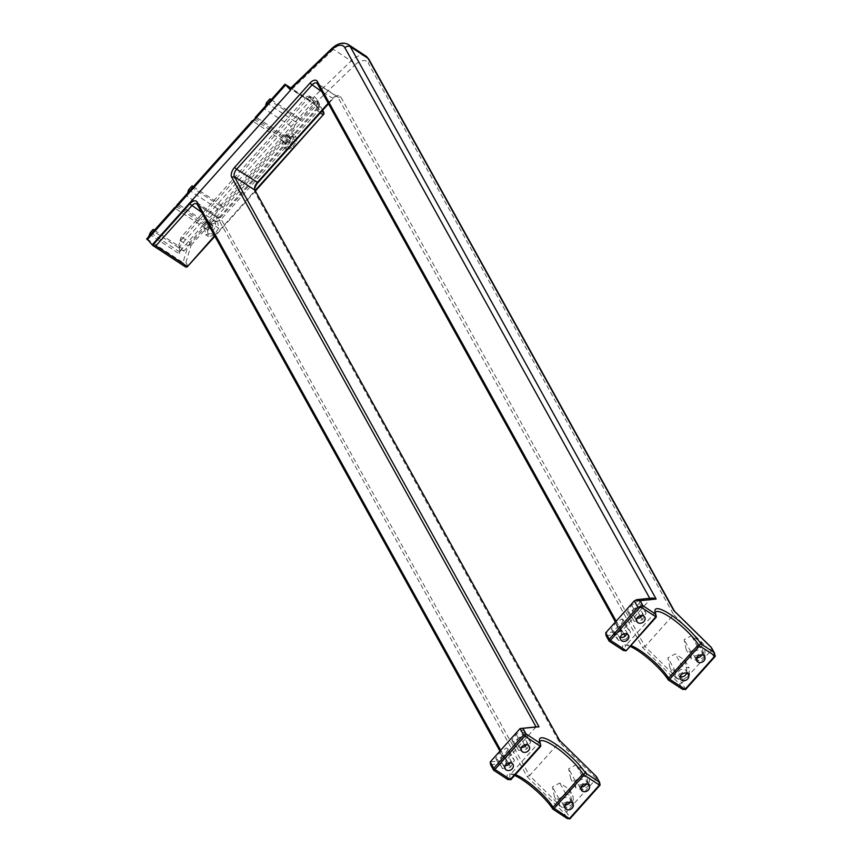 <?xml version="1.0" encoding="UTF-8"?>
<svg xmlns="http://www.w3.org/2000/svg" width="862" height="862" viewBox="0 0 862 862"><rect width="100%" height="100%" fill="white"/><g stroke="black" fill="none" stroke-linecap="round" stroke-linejoin="round"><path stroke-width="0.65" stroke-dasharray="4.31 3.23" d="M655.249 612.731A29.987 6.853 41.8 0 0 655.152 613.873A29.987 6.853 41.8 0 0 656.144 617.02L626.297 650.379A29.987 6.853 -138.2 0 1 625.747 645.487A29.987 6.853 -138.2 0 1 627.45 644.841A29.987 6.853 -138.2 0 1 630.833 645.541M252.566 120.486L178.38 204.229L208.292 223.872L208.011 222.331A3.394 1.81 -56.7 0 0 207.667 221.954A3.394 1.81 -56.7 0 0 204.283 223.808A3.394 1.81 -56.7 0 0 203.938 227.643A3.394 1.81 -56.7 0 0 204.779 227.794L174.878 208.151L147.208 239.086L147.801 239.485L148.641 236.673M174.706 207.526L174.878 208.151M285.537 84.444L256.24 117.189L286.141 136.821L285.872 135.291A3.394 1.81 -56.7 0 0 285.527 134.914A3.394 1.81 -56.7 0 0 282.143 136.756A3.394 1.81 -56.7 0 0 281.799 140.592A3.394 1.81 -56.7 0 0 282.639 140.743L252.728 121.111M290.817 139.094L289.093 142.424A3.394 1.81 123.3 0 1 286.27 143.534A3.394 1.81 123.3 0 1 286.626 139.698A3.394 1.81 123.3 0 1 289.998 137.855A3.394 1.81 123.3 0 1 290.343 138.232L290.817 139.094L286.346 136.153M290.192 141.185L254.969 118.062M286.141 136.821L293.899 128.158L264.591 108.914L271.336 101.371L300.644 120.615L315.438 104.076L290.882 87.956M366.005 56.149A19.998 10.678 -56.7 0 0 351.103 60.943L314.102 96.619A3.998 1.325 -134 0 1 317.712 100.865L316.365 105.94L317.701 107.351L311.43 102.093L290.138 88.678M320.308 112.933L316.182 109.108L318.574 107.761L319.608 104.291L317.065 106.145L318.498 108.795L321.968 111.069M322.636 110.314L317.636 101.285L309.156 95.725L307.303 96.156L181.365 236.942L178.779 245.562L180.837 237.88M315.438 104.076L309.156 95.725M212.968 226.135L211.233 229.464A3.394 1.81 123.3 0 1 208.41 230.574A3.394 1.81 123.3 0 1 208.766 226.738A3.394 1.81 123.3 0 1 212.149 224.896A3.394 1.81 123.3 0 1 212.483 225.273L212.968 226.135L208.485 223.193M212.343 228.236L177.109 205.102M317.636 101.285L317.421 101.975L315.783 101.727L189.845 242.513L181.365 236.942M189.845 242.513L189.435 244.442L188.035 245.713L182.992 262.587L147.801 239.485L154.557 231.943L183.854 251.176L182.453 248.644L179.867 251.532L179.393 253.891L180.018 251.779L178.779 245.562M180.255 240.606L188.035 245.713M309.63 96.566L179.641 241.877M178.79 245.336L179.264 246.888L311.581 98.958M179.264 246.888L180.018 251.779M149.385 234.195L179.393 253.891M307.303 96.156L315.783 101.727M180.072 250.939L313.811 101.145M652.749 598.002L650.25 599.241L621.696 631.156L605.727 632.805M291.906 89.271L333.443 49.349A19.998 10.678 123.3 0 1 348.345 44.555M500.671 750.263L506.209 760.273L490.241 761.922M536.056 726.903L506.209 760.273L506.554 763.075L499.928 751.093M616.158 621.146L621.696 631.156L622.052 633.958L615.414 621.976M623.862 620.155L619.444 625.984L613.054 630.521L611.093 629.217L615.511 623.377L621.89 618.851L623.862 620.155L630.51 632.158L626.674 639.044L625.101 636.199M640.078 602.021L635.66 607.85L629.282 612.386L627.31 611.083L631.727 605.243L638.117 600.717L640.078 602.021L646.166 613.001L642.33 619.897L634.249 621.362L630.003 615.931L633.839 609.046L641.921 607.581L646.166 613.001M711.549 647.718L710.59 650.993L714.102 657.35L685.559 689.266L682.036 682.919L710.59 650.993L673.588 614.595L674.45 611.136M314.102 96.619L311.441 102.093M328.196 103.235L332.355 98.58A6.002 3.2 123.3 0 1 334.909 96.63A6.002 3.2 123.3 0 1 337.344 96.619A6.002 3.2 123.3 0 1 337.936 97.277L642.567 647.459L679.568 683.857L682.036 682.919L645.045 646.511L673.588 614.595L368.246 63.12A3.998 3.254 -29 0 0 368.914 59.327M700.968 641.985L703.112 652.114L695.763 656.025L686.271 649.797L684.116 639.669L691.464 635.757L700.968 641.985L704.771 648.849L705.224 655.917L698.457 660.885L691.238 658.773L690.785 651.704L697.552 646.748L704.771 648.849M684.74 660.12L686.895 670.248L679.547 674.159L670.043 667.931L667.899 657.803L675.248 653.892L684.74 660.12L689.115 667.996L681.896 665.895L675.248 653.892M642.567 647.459L645.045 646.511L340.652 96.759A7.995 4.267 -56.7 0 0 336.611 95.897A7.995 4.267 -56.7 0 0 333.206 98.494L328.487 103.774M254.613 189.36A7.995 4.267 -56.7 0 0 254.538 190.405A7.995 4.267 -56.7 0 0 255.012 192.506L559.395 742.268L596.396 778.666L599.909 785.013L570.062 818.372L566.549 812.026L564.071 812.974L567.131 818.491M596.515 776.705L596.396 778.666L566.549 812.026L529.559 775.628L559.395 742.268L559.513 740.307M318.574 107.761L220.489 217.429C219.616 216.039 219.336 217.084 219.659 220.575L215.856 221.663L216.912 217.278L217.774 217.946L527.081 776.576L529.559 775.628L219.767 216.761L316.397 108.731M214.918 220.704L215.845 226.383L211.201 233.419L205.641 234.776L204.714 229.098L209.358 222.062L214.918 220.704L217.741 222.558L212.181 223.915L207.548 230.951L204.714 229.098M212.181 223.915L209.358 222.062M207.548 230.951L208.464 236.63L214.024 235.272L218.668 228.236L217.741 222.558M218.668 228.236L215.845 226.383M292.778 133.664L293.694 139.342L289.061 146.368L283.501 147.725L282.574 142.047L287.218 135.011L292.778 133.664L295.601 135.517L290.041 136.875L285.408 143.9L286.324 149.579L283.501 147.725M285.408 143.9L282.574 142.047M290.041 136.875L287.218 135.011M188.056 266.315L185.944 262.49L182.992 262.587L185.352 266.843M185.944 262.49L191.062 245.304L189.435 244.442M191.062 245.304L317.755 103.666L317.421 101.975M317.755 103.666L323.789 114.571M255.4 191.041L214.897 236.317M286.324 149.579L291.884 148.232L296.528 141.196L295.601 135.517M214.606 235.779L255.098 190.502M311.344 102.028L291.981 89.314M266.433 102.75L295.731 121.995L293.899 128.158M264.591 108.914L265.431 106.101M271.336 101.371L270.7 100.218M271.196 99.658L299.233 118.072L295.731 121.995M300.644 120.615L299.233 118.072M180.147 250.573L179.867 251.532M183.854 251.176L204.779 227.794M208.292 223.872L216.039 215.198L186.731 195.965L187.571 193.153M186.731 195.965L193.487 188.422L222.784 207.656L221.383 205.124L217.87 209.035L216.039 215.198M222.784 207.656L282.639 140.743M179.802 251.973L150.29 232.589M154.557 231.943L153.91 230.779M154.406 230.229L182.453 248.644M188.573 189.791L217.87 209.035M193.487 188.422L192.84 187.259M193.336 186.709L221.383 205.124M630.1 646.349A31.991 7.305 41.8 0 0 624.778 644.916A31.991 7.305 41.8 0 0 623.388 650.487M490.586 764.723L506.554 763.075M527.081 776.576L564.071 812.974M514.614 775.466A31.991 7.305 41.8 0 0 509.28 774.033A31.991 7.305 41.8 0 0 507.901 779.604M540.819 746.115L510.81 779.496A29.987 6.853 -138.2 0 1 510.261 774.604A29.987 6.853 -138.2 0 1 511.963 773.957A29.987 6.853 -138.2 0 1 515.336 774.647M539.763 741.848A29.987 6.853 41.8 0 0 539.655 742.99A29.987 6.853 41.8 0 0 540.657 746.136M679.568 683.857L682.618 689.374M606.072 635.606L622.052 633.958M524.592 731.127L520.174 736.967L513.784 741.492L511.823 740.189L516.241 734.359L522.62 729.823L524.592 731.127L530.68 742.117L526.844 749.013L518.762 750.468L514.506 745.048L518.342 738.163L526.423 736.698L530.68 742.117M508.375 749.261L503.958 755.101L497.568 759.627L495.607 758.323L500.025 752.494L506.403 747.957L508.375 749.261L514.452 760.252L510.616 767.148L502.535 768.602L498.29 763.182L502.126 756.297L510.207 754.832L514.452 760.252M585.481 771.091L587.625 781.231L580.277 785.142L570.773 778.914L568.629 768.785L575.978 764.874L585.481 771.091L589.285 777.966L589.727 785.034L582.96 789.991L575.751 787.89L575.299 780.821L582.066 775.865L589.285 777.966M569.254 789.226L571.409 799.365L564.05 803.276L554.557 797.048L552.413 786.92L559.761 783.008L569.254 789.226L573.058 796.1L573.51 803.168L566.743 808.125L559.524 806.024L559.072 798.955L565.838 793.999L573.058 796.1M581.365 786.78A4.493 3.663 -29 0 1 578.574 785.11A4.493 3.663 -29 0 1 579.986 780.229A4.493 3.663 -29 0 1 585.438 779.668A4.493 3.663 -29 0 1 586.451 780.746A4.493 3.663 -29 0 1 586.397 784M582.96 789.991L580.277 785.142M575.751 787.89L570.773 778.914M575.299 780.821L568.629 768.785M582.066 775.865L575.978 764.874M521.445 747.44A4.493 3.663 -29 0 1 518.655 745.759A4.493 3.663 -29 0 1 520.066 740.878A4.493 3.663 -29 0 1 525.518 740.318A4.493 3.663 -29 0 1 526.531 741.406A4.493 3.663 -29 0 1 526.477 744.649M518.762 750.468L513.784 741.492M514.506 745.048L511.823 740.189M518.342 738.163L516.241 734.359M526.423 736.698L522.62 729.823M505.218 765.575A4.493 3.663 -29 0 1 503.451 764.982A4.493 3.663 -29 0 1 502.438 763.894A4.493 3.663 -29 0 1 504.604 758.517A4.493 3.663 -29 0 1 510.304 759.541A4.493 3.663 -29 0 1 510.25 762.784M502.535 768.602L497.568 759.627M498.29 763.182L495.607 758.323M502.126 756.297L500.025 752.494M510.207 754.832L506.403 747.957M565.138 804.914A4.493 3.663 -29 0 1 563.371 804.321A4.493 3.663 -29 0 1 562.358 803.244A4.493 3.663 -29 0 1 564.524 797.856A4.493 3.663 -29 0 1 570.224 798.88A4.493 3.663 -29 0 1 570.17 802.134M566.743 808.125L564.05 803.276M559.524 806.024L554.557 797.048M559.072 798.955L552.413 786.92M565.838 793.999L559.761 783.008M686.54 673.19A4.493 3.663 151 0 0 686.281 670.787A4.493 3.663 151 0 0 680.571 669.763A4.493 3.663 151 0 0 678.405 675.14A4.493 3.663 151 0 0 679.428 676.228A4.493 3.663 151 0 0 680.312 676.648M696.852 657.674A4.493 3.663 -29 0 1 694.072 655.993A4.493 3.663 -29 0 1 695.472 651.112A4.493 3.663 -29 0 1 700.925 650.551A4.493 3.663 -29 0 1 701.937 651.629A4.493 3.663 -29 0 1 701.883 654.883M626.62 633.85A4.493 3.663 151 0 0 626.362 631.437A4.493 3.663 151 0 0 620.651 630.413A4.493 3.663 151 0 0 618.485 635.8A4.493 3.663 151 0 0 619.509 636.889A4.493 3.663 151 0 0 620.392 637.298M636.932 618.323A4.493 3.663 -29 0 1 634.152 616.653A4.493 3.663 -29 0 1 635.553 611.772A4.493 3.663 -29 0 1 641.005 611.201A4.493 3.663 -29 0 1 642.018 612.289A4.493 3.663 -29 0 1 641.964 615.543M634.249 621.362L629.282 612.386M630.003 615.931L627.31 611.083M633.839 609.046L631.727 605.243M641.921 607.581L638.117 600.717M698.457 660.885L695.763 656.025M691.238 658.773L686.271 649.797M690.785 651.704L684.116 639.669M697.552 646.748L691.464 635.757M291.884 148.232L289.061 146.368M296.528 141.196L293.694 139.342M208.464 236.63L205.641 234.776M214.024 235.272L211.201 233.419M681.896 665.895L675.129 670.862L667.899 657.803M675.129 670.862L675.582 677.931L670.043 667.931M675.582 677.931L682.79 680.032L689.557 675.065L686.895 670.248M689.557 675.065L689.115 667.996M682.79 680.032L681.002 676.799M680.549 675.97L679.547 674.159M705.224 655.917L703.112 652.114M623.819 633.893L619.444 625.984M626.674 639.044L618.593 640.509L613.054 630.521M618.593 640.509L614.337 635.089L611.093 629.217M614.337 635.089L618.173 628.193L615.511 623.377M618.173 628.193L626.265 626.728L621.89 618.851M626.265 626.728L630.51 632.158M642.33 619.897L640.757 617.052M640.046 615.759L635.66 607.85M573.51 803.168L571.409 799.365M589.727 785.034L587.625 781.231M510.616 767.148L509.043 764.303M508.332 763.01L503.958 755.101M526.844 749.013L525.27 746.169M524.549 744.876L520.174 736.967M285.872 135.291L290.343 138.232M253.87 119.29L289.093 142.424M317.701 107.351L318.498 108.795L317.766 111.263L219.681 220.92M208.011 222.331L212.483 225.273M176.01 206.33L211.233 229.464M634.281 600.889L650.25 599.241L649.732 598.314M331.45 48.854A3.998 1.325 -134 0 1 333.443 49.349L351.103 60.943A3.998 1.325 -134 0 1 354.724 65.189A15.99 8.534 123.3 0 1 368.246 63.12M319.608 104.291L317.712 100.865L354.724 65.189M215.856 221.663L201.6 212.3M197.279 204.499L217.774 217.946L220.489 217.429M340.652 96.759L337.936 97.277L317.442 83.819M333.206 98.494L321.763 91.631M255.012 192.506L254.893 190.125M318.304 107.825L319.339 104.367M219.659 220.575L215.845 221.308M655.152 613.873L654.926 611.212M281.799 140.592L286.27 143.534M285.527 134.914L289.998 137.855M203.938 227.643L208.41 230.574M207.667 221.954L212.149 224.896M316.376 105.94L316.871 106.576M316.376 105.951L317.248 107.534M627.45 644.841L624.778 644.916M655.594 612.117L625.747 645.487M511.963 773.957L509.28 774.033M539.655 742.99L539.44 740.329M540.108 741.234L510.261 774.604M334.909 96.63L336.611 95.897M254.538 188.552L254.538 190.405M216.912 217.278L219.842 216.718M317.065 106.145L316.182 109.108M217.299 217.364L196.676 203.831M337.344 96.619L316.85 83.161M678.405 675.14L680.571 679.051M686.281 670.787L688.447 674.698M704.663 656.564L701.937 651.629M696.798 660.917L694.072 655.993M628.527 635.348L626.362 631.437M620.651 639.712L618.485 635.8M634.152 616.653L636.878 621.577M642.018 612.289L644.744 617.214M562.358 803.244L565.084 808.168M570.224 798.88L572.961 803.804M589.177 785.67L586.451 780.746M581.3 790.034L578.574 785.11M513.041 764.465L510.304 759.541M505.164 768.829L502.438 763.894M518.655 745.759L521.381 750.694M526.531 741.406L529.257 746.33"/><path stroke-width="1.29" d="M639.916 606.503L656.305 616.998L655.831 614.218L642.987 605.781L637.794 607.236L634.281 600.889L636.781 599.65L652.749 598.002L656.133 599.036L640.164 600.685L636.781 599.65M655.831 614.218A31.991 7.305 -138.2 0 1 654.926 611.212A31.991 7.305 -138.2 0 1 673.017 616.308A31.991 7.305 -138.2 0 1 700.806 643.752L699.093 645.099L699.556 645.875L715.352 656.036L713.65 652.178L700.806 643.752M699.556 645.875L669.709 679.245L668.837 678.933L668.556 678.135L698.403 644.765L699.093 645.099M698.403 644.765A29.987 6.853 41.8 0 0 675.021 620.791A29.987 6.853 41.8 0 0 655.594 612.117A29.987 6.853 41.8 0 0 655.249 612.731M634.281 600.889L605.727 632.805L606.072 635.606L609.132 641.123L623.388 650.487L626.038 650.842L655.605 617.02M669.709 679.245L685.042 689.32L682.618 689.374L668.362 680.021L668.837 678.933M714.102 657.35L715.352 656.036L714.102 657.35M681.594 680.14A4.493 3.663 -29 0 1 680.571 679.051A4.493 3.663 -29 0 1 682.736 673.675A4.493 3.663 -29 0 1 688.447 674.698A4.493 3.663 -29 0 1 687.036 679.579A4.493 3.663 -29 0 1 681.594 680.14M703.651 655.476A4.493 3.663 -29 0 1 704.663 656.564A4.493 3.663 -29 0 1 702.508 661.941A4.493 3.663 -29 0 1 696.798 660.917A4.493 3.663 -29 0 1 698.198 656.036A4.493 3.663 -29 0 1 703.651 655.476M147.208 239.086L152.617 245.347L189.726 203.852A7.995 4.267 123.3 0 1 197.161 202.117L500.671 750.263M649.732 598.314L344.919 47.798A15.99 8.534 -56.7 0 0 331.396 49.877A3.998 1.325 -134 0 1 331.45 48.854L290.138 88.678L290.613 90.111L284.977 84.25L290.882 87.956M256.24 117.189L252.728 121.111M178.38 204.229L177.475 204.434L174.878 208.151M321.968 111.069L323.681 112.189L322.636 110.314M290.613 90.111L152.283 244.765M148.641 236.673L150.29 232.589L153.145 229.4L154.406 230.229M615.414 621.976L317.442 83.819A6.002 3.2 -56.7 0 0 316.85 83.161A6.002 3.2 -56.7 0 0 311.861 85.133L236.597 169.275A6.002 3.2 -56.7 0 0 234.399 176.667L538.998 726.806L520.088 728.552L536.056 726.903L231.684 177.195A7.995 4.267 123.3 0 1 234.626 167.325L309.889 83.183A7.995 4.267 123.3 0 1 317.335 81.448L616.158 621.146M605.727 632.805L609.24 639.151L637.794 607.236M640.272 606.956L610.425 640.326L609.24 639.151M713.65 652.178L711.301 647.394L714.641 653.31M710.827 647.082L674.547 611.32M328.487 103.774L257.943 182.636A7.995 4.267 -56.7 0 0 254.613 189.36M499.928 751.093L197.279 204.499A6.002 3.2 -56.7 0 0 196.676 203.831A6.002 3.2 -56.7 0 0 191.698 205.802L155.882 245.842L152.617 245.347L185.352 266.843L186.989 267.091L214.897 236.317M255.098 190.502L324.015 113.892L323.681 112.189M324.015 113.892L255.4 191.041M186.989 267.091L214.606 235.779M322.948 114.657L320.308 112.933M155.882 245.842L187.216 266.412M265.431 106.101L266.433 102.75L269.935 98.839L271.196 99.658M270.7 100.218L269.935 98.839M536.056 726.903L538.998 726.806M523.029 728.455L526.089 733.971L540.334 743.335A31.991 7.305 -138.2 0 1 539.44 740.329A31.991 7.305 -138.2 0 1 557.531 745.414A31.991 7.305 -138.2 0 1 585.32 772.869L599.575 782.222L596.515 776.705L559.513 740.307L254.893 190.125A6.002 3.2 123.3 0 1 254.538 188.552A6.002 3.2 123.3 0 1 257.102 182.733L328.196 103.235M153.91 230.779L153.145 229.4M187.571 193.153L188.573 189.791L192.075 185.88L193.336 186.709M192.84 187.259L192.075 185.88M609.132 641.123L609.499 640.003M610.425 640.326L625.758 650.39M630.833 645.541A29.987 6.853 -138.2 0 1 668.556 678.135M668.362 680.021A31.991 7.305 41.8 0 0 630.1 646.349M621.674 640.789A4.493 3.663 -29 0 1 620.651 639.712A4.493 3.663 -29 0 1 622.817 634.324A4.493 3.663 -29 0 1 628.527 635.348A4.493 3.663 -29 0 1 627.116 640.229A4.493 3.663 -29 0 1 621.674 640.789M643.731 616.136A4.493 3.663 -29 0 1 644.744 617.214A4.493 3.663 -29 0 1 642.589 622.601A4.493 3.663 -29 0 1 636.878 621.577A4.493 3.663 -29 0 1 638.279 616.696A4.493 3.663 -29 0 1 643.731 616.136M524.312 735.243L524.786 736.073L494.939 769.432L493.754 768.268L523.6 734.898L524.312 735.243L526.089 733.971M494.939 769.432L510.272 779.507L507.901 779.604L493.646 770.24L494.012 769.119M540.334 743.335L540.819 746.115L540.118 746.136L524.786 736.073M528.244 745.242A4.493 3.663 -29 0 1 529.257 746.33A4.493 3.663 -29 0 1 527.091 751.718A4.493 3.663 -29 0 1 521.381 750.694A4.493 3.663 -29 0 1 522.792 745.813A4.493 3.663 -29 0 1 528.244 745.242M506.177 769.906A4.493 3.663 -29 0 1 505.164 768.829A4.493 3.663 -29 0 1 507.33 763.441A4.493 3.663 -29 0 1 513.041 764.465A4.493 3.663 -29 0 1 511.629 769.346A4.493 3.663 -29 0 1 506.177 769.906M493.646 770.24L490.586 764.723L490.241 761.922L493.754 768.268M515.336 774.647A29.987 6.853 -138.2 0 1 553.07 807.241L582.917 773.882L584.07 774.992L554.223 808.362L569.825 818.9L567.131 818.491L552.876 809.138A31.991 7.305 41.8 0 0 514.614 775.466M552.876 809.138L553.07 807.241M583.606 774.216L585.32 772.869M582.917 773.882A29.987 6.853 41.8 0 0 559.535 749.908A29.987 6.853 41.8 0 0 540.108 741.234A29.987 6.853 41.8 0 0 539.763 741.848M554.223 808.362L553.339 808.05M569.556 818.426L599.402 785.066L584.07 774.992M588.164 784.592A4.493 3.663 -29 0 1 589.177 785.67A4.493 3.663 -29 0 1 587.011 791.057A4.493 3.663 -29 0 1 581.3 790.034A4.493 3.663 -29 0 1 582.712 785.153A4.493 3.663 -29 0 1 588.164 784.592M566.097 809.256A4.493 3.663 -29 0 1 565.084 808.168A4.493 3.663 -29 0 1 567.25 802.781A4.493 3.663 -29 0 1 572.961 803.804A4.493 3.663 -29 0 1 571.549 808.685A4.493 3.663 -29 0 1 566.097 809.256M599.402 785.066L599.984 785.11M599.575 782.222L600.135 785.023M523.6 734.898L520.088 728.552L490.241 761.922M586.397 784A4.493 3.663 -29 0 1 581.365 786.78M526.477 744.649A4.493 3.663 -29 0 1 521.445 747.44M510.25 762.784A4.493 3.663 -29 0 1 505.218 765.575M570.17 802.134A4.493 3.663 -29 0 1 565.138 804.914M680.312 676.648A4.493 3.663 151 0 0 686.54 673.19M701.883 654.883A4.493 3.663 -29 0 1 696.852 657.674M620.392 637.298A4.493 3.663 151 0 0 626.62 633.85M641.964 615.543A4.493 3.663 -29 0 1 636.932 618.323M681.002 676.799L680.549 675.97M625.101 636.199L623.819 633.893M640.757 617.052L640.046 615.759M509.043 764.303L508.332 763.01M525.27 746.169L524.549 744.876M673.825 610.684L368.009 58.357L350.338 46.753L656.133 599.036M640.164 600.685L642.987 605.781M685.042 689.32L714.889 655.95M147.186 239.733L285.505 85.09M344.919 47.798A3.998 3.254 -29 0 1 350.338 46.753A19.998 10.678 123.3 0 0 348.345 44.555L366.005 56.149L368.914 59.327A3.998 3.254 -29 0 0 368.009 58.357A19.998 10.678 -56.7 0 0 366.005 56.149M331.396 49.877L290.278 89.508M201.6 212.3L189.726 203.852M231.684 177.195L234.399 176.667L254.893 190.125M510.272 779.507L540.118 746.136M309.889 83.183L321.763 91.631M257.943 182.636L236.597 169.275L234.626 167.325M317.335 81.448L317.442 83.819M197.279 204.499L197.161 202.117M626.221 650.691L656.262 617.106M685.473 689.643L714.954 656.693M284.977 84.25L255.335 117.394M252.566 120.486L177.475 204.434M174.706 207.526L146.648 238.903M331.45 48.854C337.516 43.208 343.141 41.775 348.345 44.555M674.299 610.996L711.301 647.394M674.45 611.136L368.914 59.327M510.735 779.808L540.776 746.212M569.987 818.76L600.081 785.11"/></g></svg>
